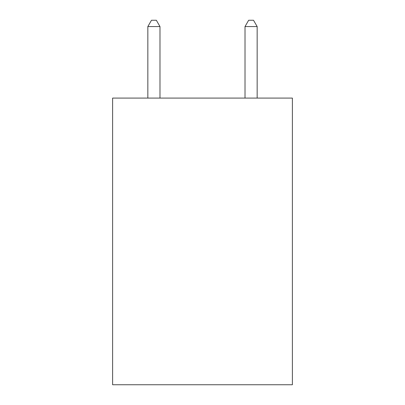 <?xml version="1.0" encoding="UTF-8"?>
<svg xmlns="http://www.w3.org/2000/svg" width="405" height="405" viewBox="0 0 405 405"><rect width="100%" height="100%" fill="white"/><g stroke="black" fill="none" stroke-linecap="round" stroke-linejoin="round"><path stroke-width="0.61" d="M292.385 98.086L292.385 384.75L112.615 384.75L112.615 98.086L292.385 98.086M159.985 98.086L159.985 26.568L147.84 26.568L147.84 98.086M147.84 26.568L151.485 20.25L156.34 20.25L159.985 26.568M257.16 98.086L257.16 26.568L245.015 26.568L245.015 98.086M245.015 26.568L248.66 20.25L253.515 20.25L257.16 26.568"/></g></svg>
